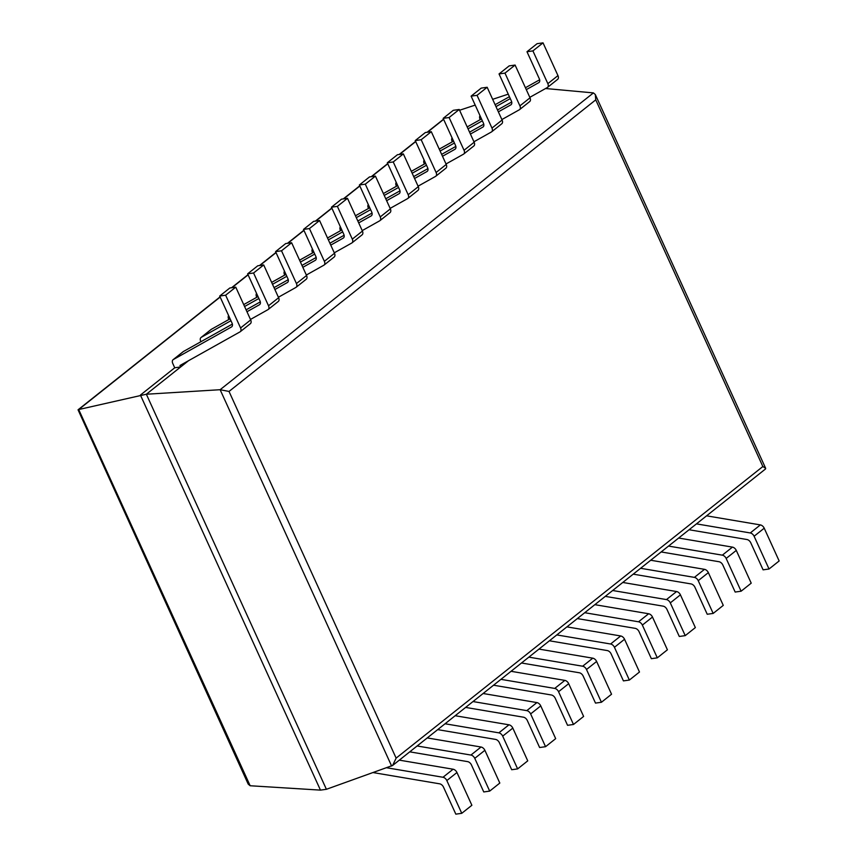 <?xml version="1.0" encoding="UTF-8"?>
<svg xmlns="http://www.w3.org/2000/svg" width="857" height="857" viewBox="0 0 857 857"><rect width="100%" height="100%" fill="white"/><g stroke="black" fill="none" stroke-linecap="round" stroke-linejoin="round"><path stroke-width="1.29" d="M545.566 88.517L593.419 92.91L595.304 94.516L595.754 99.851L229.023 391.445L396.127 758.124L392.635 765.451L326.399 789.297L320.464 790.122L250.158 785.751L248.219 784.134L78.051 409.807L78.705 409.539L250.158 785.751M225.637 295.204L219.703 296.04L229.826 287.995L235.761 287.159L225.637 295.204L240.571 327.963A4.253 2.764 51.5 0 1 240.249 331.713A4.253 2.764 51.5 0 1 240.014 331.873L180.002 365.478L180.666 366.957L188.54 360.69L146.354 394.231L220.131 389.71L229.023 391.445M326.399 789.297L146.354 394.231L78.705 409.539L220.174 297.058M219.703 296.04L232.033 323.078A4.253 2.764 51.5 0 1 231.711 326.817A4.253 2.764 51.5 0 1 231.465 326.978L173.328 359.544A4.253 2.764 -128.5 0 0 173.082 359.704A4.253 2.764 -128.5 0 0 172.76 363.454L174.732 367.782L140.419 395.066L320.464 790.122M392.635 765.451L765.526 468.961L765.676 468.351L762.859 466.529L396.127 758.124M508.265 94.152L492.657 99.316M475.185 105.1L459.588 110.253M180.666 366.957L174.732 367.782M235.761 287.159L250.694 319.918A4.253 2.764 51.5 0 1 250.373 323.667A4.253 2.764 51.5 0 1 250.126 323.828M232.376 324.096L183.441 351.499A4.253 2.764 -128.5 0 0 183.194 351.659A4.253 2.764 -128.5 0 0 182.991 351.863M373.213 772.596L439.662 783.823A4.253 2.764 -128.5 0 1 443.498 787.112L455.828 814.15L461.762 813.314L446.829 780.556A4.253 2.764 -128.5 0 0 442.983 777.267L386.743 767.776M399.308 760.138L453.107 769.222A4.253 2.764 -128.5 0 1 456.952 772.511L471.875 805.269L461.762 813.314M263.699 264.952L278.621 297.711L268.509 305.756L253.576 272.997L263.699 264.952L257.764 265.788L247.641 273.833L259.96 300.861A4.253 2.764 51.5 0 1 259.639 304.61A4.253 2.764 51.5 0 1 259.403 304.771L246.955 311.734M253.576 272.997L247.641 273.833M230.951 320.7L201.256 337.337A4.253 2.764 -128.5 0 0 201.02 337.497A4.253 2.764 -128.5 0 0 200.699 341.236L200.913 341.718M268.509 305.756A4.253 2.764 51.5 0 1 268.187 309.506A4.253 2.764 51.5 0 1 267.941 309.666L250.469 319.447M278.621 297.711A4.253 2.764 51.5 0 1 278.3 301.46A4.253 2.764 51.5 0 1 278.064 301.621M230.083 318.815L211.379 329.292A4.253 2.764 -128.5 0 0 211.133 329.452A4.253 2.764 -128.5 0 0 210.918 329.645M260.314 301.878L246.098 309.848M409.742 751.846L467.59 761.616A4.253 2.764 -128.5 0 1 471.436 764.905L483.755 791.943L489.69 791.107L474.767 758.349A4.253 2.764 -128.5 0 0 470.922 755.06L417.123 745.976M427.247 737.931L481.034 747.015A4.253 2.764 -128.5 0 1 484.88 750.303L499.813 783.062L489.69 791.107M291.626 242.745L306.56 275.504L296.436 283.549L281.514 250.79L291.626 242.745L285.692 243.57L275.579 251.615L287.898 278.654A4.253 2.764 51.5 0 1 287.577 282.403A4.253 2.764 51.5 0 1 287.331 282.564L274.893 289.527M281.514 250.79L275.579 251.615M258.878 298.493L244.577 306.506M228.626 315.612A4.253 2.764 -128.5 0 0 228.626 319.029L228.84 319.5M296.436 283.549A4.253 2.764 51.5 0 1 296.115 287.288A4.253 2.764 51.5 0 1 295.879 287.449L278.407 297.24M306.56 275.504A4.253 2.764 51.5 0 1 306.238 279.243A4.253 2.764 51.5 0 1 305.992 279.403M288.241 279.671L274.026 287.631M258.021 296.597L243.709 304.61M437.681 729.628L495.528 739.398A4.253 2.764 -128.5 0 1 499.374 742.687L511.693 769.725L517.628 768.9L502.695 736.142A4.253 2.764 -128.5 0 0 498.86 732.853L445.062 723.769M455.185 715.724L508.972 724.808A4.253 2.764 -128.5 0 1 512.818 728.096L527.741 760.855L517.628 768.9M319.565 220.528L334.487 253.286L324.375 261.331L309.441 228.573L319.565 220.528L313.63 221.363L303.507 229.408L315.826 256.447A4.253 2.764 51.5 0 1 315.505 260.185A4.253 2.764 51.5 0 1 315.269 260.357L302.832 267.32M309.441 228.573L303.507 229.408M286.816 276.286L272.505 284.299M256.564 293.405A4.253 2.764 -128.5 0 0 256.564 296.822L256.779 297.293M324.375 261.331A4.253 2.764 51.5 0 1 324.053 265.081A4.253 2.764 51.5 0 1 323.807 265.242L306.345 275.022M334.487 253.286A4.253 2.764 51.5 0 1 334.166 257.036A4.253 2.764 51.5 0 1 333.93 257.196M316.179 257.464L301.964 265.424M285.949 274.39L271.648 282.403M465.619 707.421L523.466 717.191A4.253 2.764 -128.5 0 1 527.301 720.48L539.621 747.518L545.555 746.693L530.633 713.924A4.253 2.764 -128.5 0 0 526.787 710.635L473 701.551M483.112 693.506L536.91 702.59A4.253 2.764 -128.5 0 1 540.746 705.889L555.679 738.648L545.555 746.693M347.492 198.321L362.425 231.079L352.302 239.124L337.379 206.366L347.492 198.321L341.557 199.156L331.445 207.201L343.764 234.24A4.253 2.764 51.5 0 1 343.443 237.978A4.253 2.764 51.5 0 1 343.196 238.139L330.759 245.113M337.379 206.366L331.445 207.201M314.755 254.079L300.443 262.081M284.492 271.198A4.253 2.764 -128.5 0 0 284.492 274.604L284.717 275.086M352.302 239.124A4.253 2.764 51.5 0 1 351.981 242.874A4.253 2.764 51.5 0 1 351.745 243.034L334.273 252.815M362.425 231.079A4.253 2.764 51.5 0 1 362.104 234.829A4.253 2.764 51.5 0 1 361.858 234.989M344.107 235.257L329.902 243.217M313.887 252.183L299.575 260.185M493.546 685.214L551.394 694.984A4.253 2.764 -128.5 0 1 555.24 698.273L567.559 725.311L573.494 724.476L558.56 691.717A4.253 2.764 -128.5 0 0 554.725 688.428L500.927 679.344M511.051 671.299L564.838 680.383A4.253 2.764 -128.5 0 1 568.684 683.672L583.617 716.431L573.494 724.476M375.43 176.114L390.363 208.872L380.24 216.917L365.307 184.159L375.43 176.114L369.496 176.938L359.372 184.983L371.702 212.022A4.253 2.764 51.5 0 1 371.381 215.771A4.253 2.764 51.5 0 1 371.135 215.932L358.697 222.895M365.307 184.159L359.372 184.983M342.682 231.861L328.381 239.874M312.43 248.98A4.253 2.764 -128.5 0 0 312.43 252.397L312.644 252.869M380.24 216.917A4.253 2.764 51.5 0 1 379.919 220.656A4.253 2.764 51.5 0 1 379.672 220.827L362.211 230.608M390.363 208.872A4.253 2.764 51.5 0 1 390.042 212.611A4.253 2.764 51.5 0 1 389.796 212.782M372.045 213.039L357.83 220.999M341.814 229.965L327.513 237.978M521.485 662.997L579.332 672.766A4.253 2.764 -128.5 0 1 583.167 676.066L595.497 703.094L601.432 702.269L586.499 669.51A4.253 2.764 -128.5 0 0 582.653 666.221L528.865 657.137M538.978 649.092L592.776 658.176A4.253 2.764 -128.5 0 1 596.622 661.465L611.544 694.224L601.432 702.269M403.358 153.906L418.291 186.665L408.178 194.71L393.245 161.952L403.358 153.906L397.423 154.731L387.31 162.776L399.63 189.815A4.253 2.764 51.5 0 1 399.308 193.553A4.253 2.764 51.5 0 1 399.073 193.725L386.625 200.688M393.245 161.952L387.31 162.776M370.62 209.654L356.308 217.667M340.368 226.773A4.253 2.764 -128.5 0 0 340.358 230.19L340.583 230.662M408.178 194.71A4.253 2.764 51.5 0 1 407.857 198.449A4.253 2.764 51.5 0 1 407.611 198.61L390.139 208.39M418.291 186.665A4.253 2.764 51.5 0 1 417.97 190.404A4.253 2.764 51.5 0 1 417.734 190.565M399.983 190.832L385.768 198.792M369.753 207.758L355.451 215.771M549.412 640.79L607.259 650.559A4.253 2.764 -128.5 0 1 611.105 653.848L623.425 680.887L629.359 680.062L614.437 647.303A4.253 2.764 -128.5 0 0 610.591 644.003L556.793 634.919M566.916 626.874L620.704 635.969A4.253 2.764 -128.5 0 1 624.549 639.258L639.483 672.017L629.359 680.062M431.296 131.689L446.229 164.448L436.106 172.493L421.183 139.734L431.296 131.689L425.361 132.524L415.249 140.569L427.568 167.608A4.253 2.764 51.5 0 1 427.247 171.346A4.253 2.764 51.5 0 1 427 171.507L414.563 178.481M421.183 139.734L415.249 140.569M398.548 187.447L384.247 195.45M368.296 204.566A4.253 2.764 -128.5 0 0 368.296 207.972L368.51 208.455M436.106 172.493A4.253 2.764 51.5 0 1 435.785 176.242A4.253 2.764 51.5 0 1 435.549 176.403L418.077 186.183M446.229 164.448A4.253 2.764 51.5 0 1 445.908 168.197A4.253 2.764 51.5 0 1 445.661 168.358M427.911 168.625L413.695 176.585M397.691 185.551L383.379 193.564M577.35 618.583L635.198 628.352A4.253 2.764 -128.5 0 1 639.043 631.641L651.363 658.679L657.298 657.844L642.364 625.085A4.253 2.764 -128.5 0 0 638.519 621.796L584.731 612.712M594.844 604.667L648.642 613.751A4.253 2.764 -128.5 0 1 652.488 617.04L667.41 649.799L657.298 657.844M459.234 109.482L474.157 142.241L464.044 150.286L449.111 117.527L459.234 109.482L453.299 110.307L443.176 118.352L455.495 145.39A4.253 2.764 51.5 0 1 455.174 149.139A4.253 2.764 51.5 0 1 454.938 149.3L442.501 156.263M449.111 117.527L443.176 118.352M426.486 165.23L412.174 173.243M396.234 182.348A4.253 2.764 -128.5 0 0 396.234 185.765L396.448 186.248M464.044 150.286A4.253 2.764 51.5 0 1 463.723 154.024A4.253 2.764 51.5 0 1 463.476 154.196L446.004 163.976M474.157 142.241A4.253 2.764 51.5 0 1 473.835 145.979A4.253 2.764 51.5 0 1 473.6 146.151M455.849 146.408L441.634 154.367M425.618 163.333L411.317 171.346M605.288 596.376L663.125 606.145A4.253 2.764 -128.5 0 1 666.971 609.434L679.29 636.472L685.225 635.637L670.303 602.878A4.253 2.764 -128.5 0 0 666.457 599.589L612.669 590.505M622.782 582.46L676.58 591.544A4.253 2.764 -128.5 0 1 680.415 594.833L695.348 627.592L685.225 635.637M487.162 87.275L502.095 120.034L491.972 128.079L477.049 95.32L487.162 87.275L481.227 88.1L471.114 96.145L483.434 123.183A4.253 2.764 51.5 0 1 483.112 126.932A4.253 2.764 51.5 0 1 482.866 127.093L470.429 134.056M477.049 95.32L471.114 96.145M454.414 143.023L440.112 151.036M424.161 160.141A4.253 2.764 -128.5 0 0 424.161 163.558L424.376 164.03M491.972 128.079A4.253 2.764 51.5 0 1 491.65 131.817A4.253 2.764 51.5 0 1 491.415 131.978L473.942 141.769M502.095 120.034A4.253 2.764 51.5 0 1 501.774 123.772A4.253 2.764 51.5 0 1 501.527 123.933M483.777 124.201L469.561 132.16M453.557 141.126L439.245 149.139M633.216 574.158L691.063 583.928A4.253 2.764 -128.5 0 1 694.909 587.216L707.229 614.255L713.163 613.43L698.23 580.671A4.253 2.764 -128.5 0 0 694.395 577.382L640.597 568.287M650.72 560.242L704.508 569.337A4.253 2.764 -128.5 0 1 708.353 572.626L723.276 605.385L713.163 613.43M515.1 65.057L530.022 97.816L519.91 105.861L504.977 73.102L515.1 65.057L509.165 65.893L499.042 73.938L511.361 100.976A4.253 2.764 51.5 0 1 511.051 104.715A4.253 2.764 51.5 0 1 510.804 104.875L498.367 111.849M504.977 73.102L499.042 73.938M482.352 120.816L468.051 128.829M452.1 137.934A4.253 2.764 -128.5 0 0 452.1 141.341L452.314 141.823M519.91 105.861A4.253 2.764 51.5 0 1 519.588 109.61A4.253 2.764 51.5 0 1 519.342 109.771L501.881 119.552M530.022 97.816A4.253 2.764 51.5 0 1 529.701 101.565A4.253 2.764 51.5 0 1 529.465 101.726M511.715 101.994L497.499 109.953M481.484 118.919L467.183 126.932M661.154 551.951L719.002 561.721A4.253 2.764 -128.5 0 1 722.837 565.009L735.167 592.048L741.101 591.212L726.168 558.453A4.253 2.764 -128.5 0 0 722.322 555.165L668.535 546.08M678.648 538.035L732.446 547.12A4.253 2.764 -128.5 0 1 736.281 550.408L751.214 583.167L741.101 591.212M543.027 42.85L557.961 75.609L547.848 83.654L532.915 50.895L543.027 42.85L537.093 43.686L526.98 51.731L539.299 78.758A4.253 2.764 51.5 0 1 538.978 82.508A4.253 2.764 51.5 0 1 538.742 82.668L526.294 89.631M532.915 50.895L526.98 51.731M510.29 98.598L495.978 106.611M480.027 115.716A4.253 2.764 -128.5 0 0 480.027 119.134L480.252 119.616M547.848 83.654A4.253 2.764 51.5 0 1 547.527 87.393A4.253 2.764 51.5 0 1 547.28 87.564L529.808 97.344M557.961 75.609A4.253 2.764 51.5 0 1 557.639 79.358A4.253 2.764 51.5 0 1 557.393 79.519M539.642 79.776L525.437 87.735M509.422 96.702L495.11 104.715M689.082 529.744L746.929 539.514A4.253 2.764 -128.5 0 1 750.775 542.802L763.094 569.841L769.029 569.005L754.106 536.246A4.253 2.764 -128.5 0 0 750.261 532.958L696.462 523.873M706.586 515.828L760.373 524.913A4.253 2.764 -128.5 0 1 764.219 528.201L779.152 560.96L769.029 569.005M593.419 92.91L220.131 389.71L391.638 766.029M595.754 99.851L762.859 466.529M443.637 119.369L427.472 132.224M415.709 141.587L399.544 154.431M387.771 163.794L371.606 176.649M359.844 186.001L343.678 198.856M331.905 208.219L315.74 221.063M303.967 230.426L287.813 243.281M276.04 252.633L259.875 265.488M248.102 274.851L231.936 287.695M250.694 319.918L240.571 327.963M183.441 351.499L173.328 359.544M456.952 772.511L446.829 780.556M453.107 769.222L442.983 777.267M211.379 329.292L201.256 337.337M484.88 750.303L474.767 758.349M481.034 747.015L470.922 755.06M512.818 728.096L502.695 736.142M508.972 724.808L498.86 732.853M540.746 705.889L530.633 713.924M536.91 702.59L526.787 710.635M568.684 683.672L558.56 691.717M564.838 680.383L554.725 688.428M596.622 661.465L586.499 669.51M592.776 658.176L582.653 666.221M624.549 639.258L614.437 647.303M620.704 635.969L610.591 644.003M652.488 617.04L642.364 625.085M648.642 613.751L638.519 621.796M680.415 594.833L670.303 602.878M676.58 591.544L666.457 599.589M708.353 572.626L698.23 580.671M704.508 569.337L694.395 577.382M736.281 550.408L726.168 558.453M732.446 547.12L722.322 555.165M764.219 528.201L754.106 536.246M760.373 524.913L750.261 532.958M595.304 94.516L765.676 468.351M443.562 119.198L427.107 132.278M415.624 141.405L399.169 154.485M387.696 163.612L371.242 176.703M359.758 185.83L343.303 198.91M331.82 208.037L315.376 221.117M303.892 230.244L287.438 243.334M275.954 252.461L259.5 265.541M248.027 274.668L231.572 287.748M220.088 296.876L78.051 409.807M250.373 323.667L240.249 331.713M183.194 351.659L173.082 359.704M278.3 301.46L268.187 309.506M211.133 329.452L201.02 337.497M306.238 279.243L296.115 287.288M334.166 257.036L324.053 265.081M362.104 234.829L351.981 242.874M390.042 212.611L379.919 220.656M417.97 190.404L407.857 198.449M445.908 168.197L435.785 176.242M473.835 145.979L463.723 154.024M501.774 123.772L491.65 131.817M529.701 101.565L519.588 109.61M557.639 79.358L547.527 87.393"/></g></svg>
